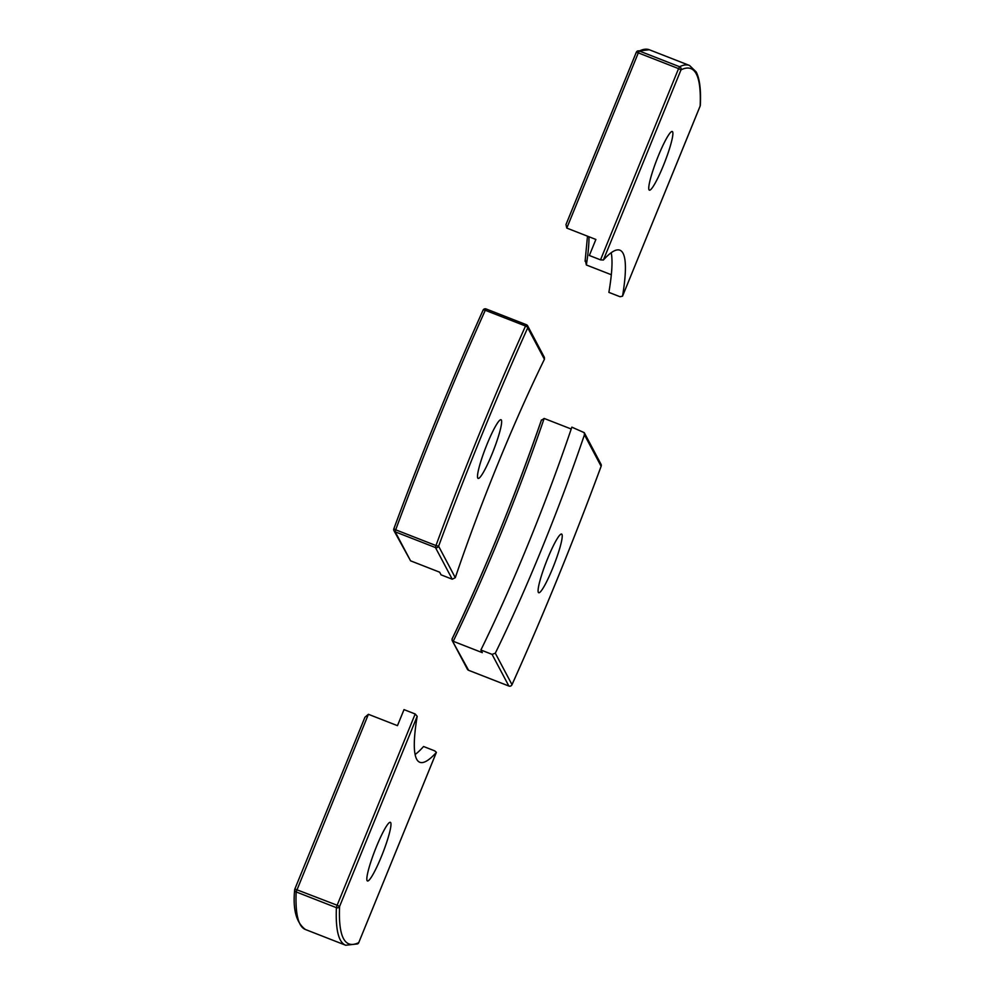 <?xml version="1.0" encoding="UTF-8"?>
<svg xmlns="http://www.w3.org/2000/svg" width="995" height="995" viewBox="0 0 995 995"><rect width="100%" height="100%" fill="white"/><g stroke="black" fill="none" stroke-linecap="round" stroke-linejoin="round"><path stroke-width="1.49" d="M367.08 880.625A31.492 4.142 -68.7 0 1 375.7 848.499A31.492 4.142 -68.7 0 1 390.363 822.33A31.492 4.142 -68.7 0 1 390.724 822.678A31.492 4.142 -68.7 0 1 382.105 854.804A31.492 4.142 -68.7 0 1 367.441 880.985A31.492 4.142 -68.7 0 1 367.08 880.625M415.089 754.508A274.894 36.131 -68.7 0 0 423.559 746.499L434.74 750.877L436.395 752.357L358.735 942.663L436.332 752.456A274.894 36.131 -68.7 0 1 419.79 762.269A274.894 36.131 -68.7 0 1 416.644 759.173A274.894 36.131 -68.7 0 1 417.179 716.313L339.581 906.482A469.864 61.752 111.3 0 0 358.735 942.613A2.425 2.376 63.8 0 1 357.566 943.919A2.425 2.425 0 0 0 358.735 942.663L358.71 942.688M294.881 888.933L364.941 717.233L368.399 714.298L397.465 725.654L404.007 709.622L415.189 713.987L417.179 716.313M364.941 717.233L294.856 888.995A2.425 2.425 0 0 0 294.669 889.766A2.425 2.239 -177.5 0 1 294.856 888.995L337.143 905.239L415.189 713.987M477.737 478.048A31.492 4.142 -68.7 0 1 486.368 445.922A31.492 4.142 -68.7 0 1 501.032 419.753A31.492 4.142 -68.7 0 1 501.393 420.101A31.492 4.142 -68.7 0 1 492.774 452.228A31.492 4.142 -68.7 0 1 478.097 478.396A31.492 4.142 -68.7 0 1 477.737 478.048M526.38 324.693A2.425 2.425 0 0 1 527.636 325.813A2.425 2.388 -27.9 0 0 526.405 324.718L486.132 308.96A2.425 2.425 0 0 0 483.035 310.216A2.425 0.858 -155.8 0 1 485.286 310.291L486.132 308.96L526.343 324.693L525.534 326.024L485.286 310.291A472.289 62.076 111.3 0 0 395.699 529.813L435.959 545.546A472.289 62.076 -68.7 0 1 525.534 326.024A2.425 0.858 -155.8 0 1 527.736 327.815A2.425 2.388 -27.9 0 0 527.636 325.813L544.389 357.416L544.414 359.282L527.736 327.815A469.864 61.752 111.3 0 0 438.608 546.205L455.287 577.685L452.24 579.214L435.462 547.561L395.214 531.827L410.574 560.832L439.653 572.187L441.059 574.836L452.24 579.214M455.287 577.685A274.894 36.131 -68.7 0 1 544.414 359.282M393.846 528.768L393.883 528.731A469.864 61.752 -68.7 0 1 483.01 310.34A2.425 0.858 -155.8 0 1 483.035 310.216C451.668 379.978 421.942 452.824 393.846 528.768A2.425 2.425 0 0 0 393.983 530.733A2.425 2.388 -27.9 0 0 395.214 531.827L395.699 529.813L393.846 528.768A2.425 2.388 -27.9 0 0 393.983 530.733L410.574 560.832M566.802 228.091L565.981 224.559L636.265 52.337L638.305 52.884L566.802 228.091L595.881 239.459L589.338 255.491L600.52 259.857L678.565 68.618L638.305 52.884L639.337 51.006A2.425 2.376 -116.2 0 0 636.29 52.312M585.334 260.28L586.353 264.981L611.34 274.744M649.001 189.796A31.492 4.142 -68.7 0 1 657.62 157.67A31.492 4.142 -68.7 0 1 672.284 131.502A31.492 4.142 -68.7 0 1 672.645 131.85A31.492 4.142 -68.7 0 1 664.026 163.976A31.492 4.142 -68.7 0 1 649.362 190.157A31.492 4.142 -68.7 0 1 649.001 189.796M611.216 252.718A274.894 36.131 -68.7 0 1 608.878 292.368L620.059 296.734L622.547 296.162L700.144 106.005A469.864 61.752 111.3 0 0 696.289 73.916A469.864 61.752 111.3 0 0 680.99 69.861A2.425 2.376 -116.2 0 0 679.585 66.74A472.289 62.076 -68.7 0 1 689.547 65.483L696.189 71.914C699.696 78.754 701.077 89.861 700.331 105.234A2.425 2.239 2.5 0 1 700.144 106.005L700.119 106.067M700.331 105.234A2.425 2.425 0 0 1 700.157 106.042L622.547 296.162A274.894 36.131 -68.7 0 0 619.935 250.205A274.894 36.131 -68.7 0 0 603.393 260.018L600.52 259.857M538.332 592.373A31.492 4.142 -68.7 0 1 546.951 560.247A31.492 4.142 -68.7 0 1 561.628 534.079A31.492 4.142 -68.7 0 1 561.988 534.439A31.492 4.142 -68.7 0 1 553.357 566.565A31.492 4.142 -68.7 0 1 538.693 592.734A31.492 4.142 -68.7 0 1 538.332 592.373M492.077 654.374L495.311 653.193L511.99 684.659A469.864 61.752 111.3 0 0 601.117 466.269L584.438 434.803L584.264 432.663L571.839 427.153A274.894 36.131 -68.7 0 1 480.896 649.996L492.077 654.374L508.868 686.04A2.425 2.425 0 0 0 511.965 684.784A2.425 0.858 24.2 0 1 511.878 684.896M584.438 434.803A274.894 36.131 -68.7 0 1 495.311 653.193M571.205 429.007L544.165 418.447A290.639 38.196 -68.7 0 1 453.222 641.29L482.301 652.645L480.896 649.996M452.041 639.014C484.553 571.142 514.34 498.134 541.429 419.989L541.33 420.363A293.065 38.519 111.3 0 1 452.203 638.753L452.066 640.332L468.595 670.282L508.843 686.015A2.425 2.388 152.1 0 0 511.99 684.659A2.425 0.858 24.2 0 1 511.965 684.784C543.332 615.022 573.058 542.175 601.154 466.232L601.142 466.195A2.425 2.425 0 0 0 601.017 464.267A2.425 2.388 152.1 0 1 601.117 466.269L601.154 466.232M541.33 420.363L544.165 418.447M305.453 929.517C296.286 922.775 292.692 909.517 294.669 889.766A2.425 2.239 -177.5 0 0 296.162 891.93A472.289 62.076 111.3 0 0 300.03 924.181A472.289 62.076 111.3 0 0 305.453 929.517L345.7 945.25A472.289 62.076 -68.7 0 1 340.29 939.914A472.289 62.076 -68.7 0 1 336.409 907.664L296.162 891.93L368.399 714.298M337.143 905.239L336.409 907.664A2.425 2.239 -177.5 0 0 339.581 906.482L337.143 905.239M486.082 308.96A2.425 2.388 -27.9 0 0 483.122 310.104M438.608 546.205L435.959 545.546L435.462 547.561A2.425 2.388 -27.9 0 0 438.608 546.205M566.167 224.136L636.265 52.387A2.425 2.425 0 0 1 637.434 51.081L649.3 49.75A472.289 62.076 111.3 0 0 639.337 51.006L679.585 66.74L678.565 68.618L680.99 69.861L603.393 260.018M588.99 236.773A290.639 38.196 -68.7 0 1 586.353 264.981M468.595 670.282A2.425 2.388 152.1 0 1 467.364 669.187A2.425 2.425 0 0 0 468.62 670.307L468.595 670.282M345.7 945.25L357.566 943.919M649.3 49.75L689.547 65.483M587.498 236.188L585.097 261.275M452.091 640.37L467.364 669.187M468.62 670.307L508.868 686.04M584.264 432.663L601.017 464.267"/></g></svg>
